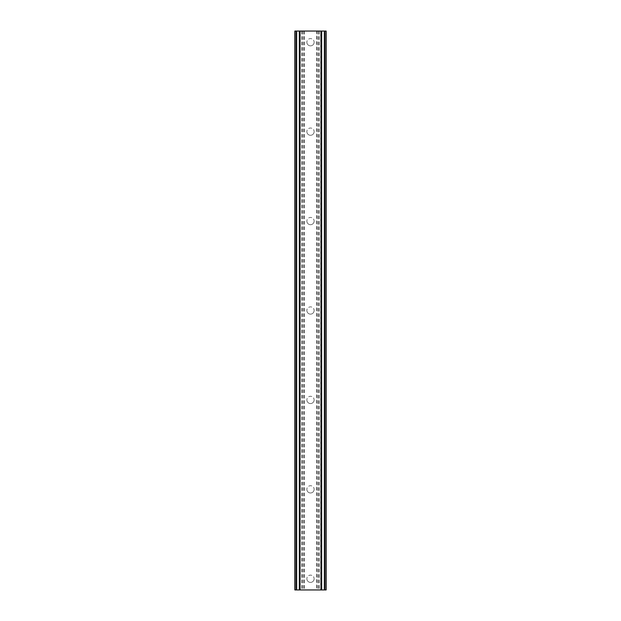<?xml version="1.0" encoding="UTF-8"?>
<svg xmlns="http://www.w3.org/2000/svg" width="621" height="621" viewBox="0 0 621 621"><rect width="100%" height="100%" fill="white"/><g stroke="black" fill="none" stroke-linecap="round" stroke-linejoin="round"><path stroke-width="0.47" stroke-dasharray="3.1 2.33" d="M314.133 42.228A3.633 3.633 0 0 1 310.5 45.861A3.633 3.633 0 0 1 306.867 42.228A3.633 3.633 0 0 0 310.5 45.861A3.633 3.633 0 0 0 314.133 42.228A3.633 3.633 0 0 0 310.5 38.595A3.633 3.633 0 0 0 306.867 42.228A3.633 3.633 0 0 1 310.5 38.595A3.633 3.633 0 0 1 314.133 42.228M314.133 131.652A3.633 3.633 0 0 1 310.5 135.285A3.633 3.633 0 0 1 306.867 131.652A3.633 3.633 0 0 0 310.5 135.285A3.633 3.633 0 0 0 314.133 131.652A3.633 3.633 0 0 0 310.5 128.019A3.633 3.633 0 0 0 306.867 131.652A3.633 3.633 0 0 1 310.5 128.019A3.633 3.633 0 0 1 314.133 131.652M314.133 221.076A3.633 3.633 0 0 1 310.5 224.709A3.633 3.633 0 0 1 306.867 221.076A3.633 3.633 0 0 0 310.5 224.709A3.633 3.633 0 0 0 314.133 221.076A3.633 3.633 0 0 0 310.5 217.443A3.633 3.633 0 0 0 306.867 221.076A3.633 3.633 0 0 1 310.5 217.443A3.633 3.633 0 0 1 314.133 221.076M314.133 310.5A3.633 3.633 0 0 1 310.5 314.133A3.633 3.633 0 0 1 306.867 310.5A3.633 3.633 0 0 0 310.5 314.133A3.633 3.633 0 0 0 314.133 310.5A3.633 3.633 0 0 0 310.5 306.867A3.633 3.633 0 0 0 306.867 310.5A3.633 3.633 0 0 1 310.5 306.867A3.633 3.633 0 0 1 314.133 310.5M314.133 399.924A3.633 3.633 0 0 1 310.5 403.557A3.633 3.633 0 0 1 306.867 399.924A3.633 3.633 0 0 0 310.5 403.557A3.633 3.633 0 0 0 314.133 399.924A3.633 3.633 0 0 0 310.5 396.291A3.633 3.633 0 0 0 306.867 399.924A3.633 3.633 0 0 1 310.5 396.291A3.633 3.633 0 0 1 314.133 399.924M314.133 489.348A3.633 3.633 0 0 1 310.5 492.981A3.633 3.633 0 0 1 306.867 489.348A3.633 3.633 0 0 0 310.5 492.981A3.633 3.633 0 0 0 314.133 489.348A3.633 3.633 0 0 0 310.5 485.715A3.633 3.633 0 0 0 306.867 489.348A3.633 3.633 0 0 1 310.5 485.715A3.633 3.633 0 0 1 314.133 489.348M314.133 578.772A3.633 3.633 0 0 1 310.5 582.405A3.633 3.633 0 0 1 306.867 578.772A3.633 3.633 0 0 0 310.5 582.405A3.633 3.633 0 0 0 314.133 578.772A3.633 3.633 0 0 0 310.5 575.139A3.633 3.633 0 0 0 306.867 578.772A3.633 3.633 0 0 1 310.5 575.139A3.633 3.633 0 0 1 314.133 578.772M314.389 31.05L311.463 31.058L314.389 31.05M311.463 31.05L314.762 31.058L311.463 31.058M309.18 31.05L308.792 31.058L309.18 31.05M308.629 31.05L308.07 31.05L308.629 31.058M306.976 31.05L306.425 31.05L306.976 31.058M306.145 31.05L306.945 31.05L306.145 31.058M306.945 31.05L308.715 31.05L306.945 31.058M308.715 31.05L305.61 31.05L308.715 31.058M305.61 31.05L309.522 31.05L305.61 31.058M316.702 31.05L326.149 31.05L321.158 31.05L321.67 31.05L321.662 589.95L321.158 589.95L326.149 589.95L294.851 589.95L299.842 589.95L294.851 589.95L294.851 31.05L316.702 31.05L316.702 589.95M296.644 31.05L300.106 31.05L294.851 31.05L296.644 31.05L296.644 589.95M321.662 31.05L326.149 31.05L326.149 589.95L321.67 589.95M321.158 31.05L320.894 589.95L321.158 31.05M306.611 589.95L309.537 589.942L306.611 589.95M309.537 589.95L306.238 589.942L309.537 589.942M312.153 589.95L312.782 589.942L312.153 589.95M312.705 589.95L313.512 589.95L312.705 589.942M313.597 589.95L312.782 589.95L313.597 589.942M300.106 589.95L300.106 31.05L300.106 589.95M304.298 31.05L304.298 589.95M303.739 31.05L303.739 589.95M302.396 31.05L302.396 589.95M301.837 31.05L301.837 589.95M296.527 31.05L296.527 589.95M299.625 31.05L299.625 589.95M299.338 31.05L299.338 589.95M294.851 31.05L294.851 589.95M321.375 31.05L321.375 589.95M320.894 31.05L320.894 589.95L320.894 31.05M326.149 31.05L326.149 589.95M324.473 31.05L324.473 589.95M319.163 31.05L319.163 589.95M318.604 31.05L318.604 589.95M317.261 31.05L317.261 589.95M295.115 31.05L295.115 589.95M299.842 31.05L299.842 589.95L299.842 31.05M296.256 31.05L296.256 589.95M295.045 31.05L295.045 589.95M325.955 31.05L325.955 589.95M324.744 31.05L324.744 589.95M324.356 31.05L324.356 589.95M325.885 31.05L325.885 589.95"/><path stroke-width="0.93" d="M324.348 31.05L294.851 31.05L294.851 589.95L326.149 589.95L326.149 31.05L324.348 31.05L324.348 589.95M299.33 31.05L299.338 589.95L299.33 31.05M321.67 589.95L321.662 31.05L321.67 589.95M294.851 31.05L294.851 589.95M300.059 31.05L300.059 589.95M320.941 31.05L320.941 589.95M326.149 31.05L326.149 589.95M295.045 31.05L295.045 589.95M296.264 31.05L296.264 589.95M296.652 31.05L296.652 589.95M299.524 31.05L299.524 589.95M321.476 31.05L321.476 589.95M324.736 31.05L324.736 589.95M325.955 31.05L325.955 589.95"/></g></svg>
